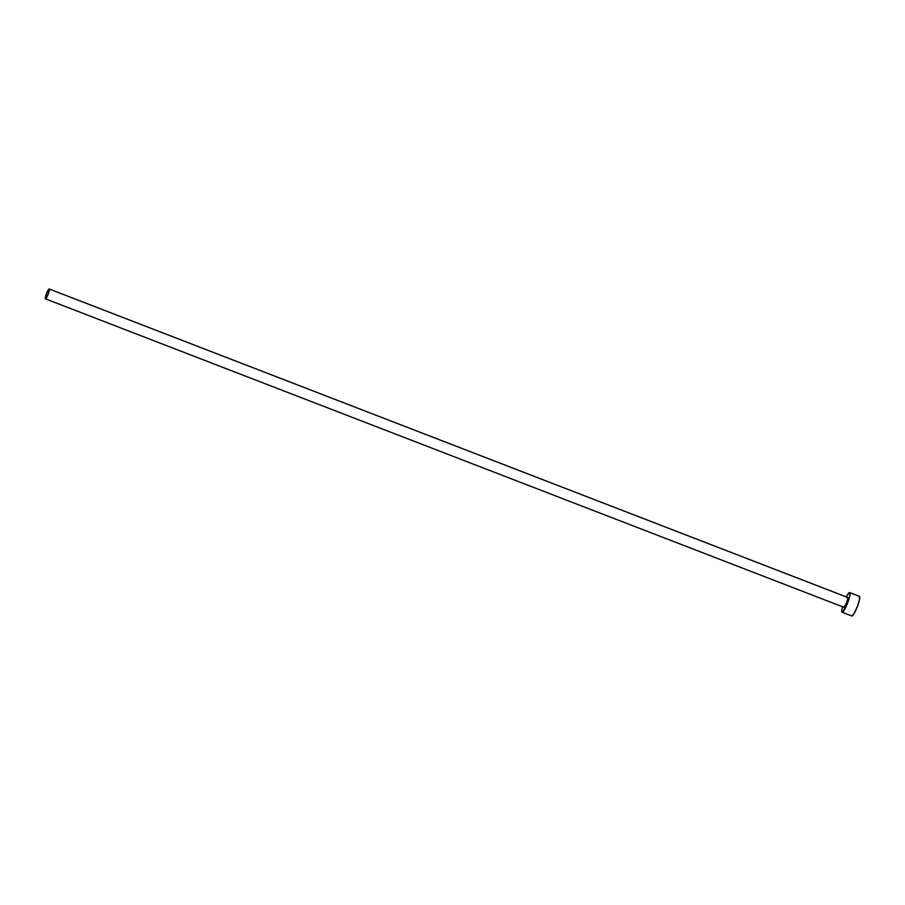 <?xml version="1.0" encoding="UTF-8"?>
<svg xmlns="http://www.w3.org/2000/svg" width="905" height="905" viewBox="0 0 905 905"><rect width="100%" height="100%" fill="white"/><g stroke="black" fill="none" stroke-linecap="round" stroke-linejoin="round"><path stroke-width="1.36" d="M847.861 597.526A5.283 0.905 -68.9 0 0 847.793 597.481A5.283 0.905 -68.9 0 0 847.714 597.47L846.944 602.198L843.924 607.278A5.283 0.905 -68.9 0 0 843.992 607.323A5.283 0.905 -68.9 0 0 846.661 602.945A5.283 0.905 -68.9 0 0 847.861 597.526L49.3 289.046L847.861 597.526M45.363 298.797A5.283 0.905 111.1 0 1 46.562 293.378A5.283 0.905 111.1 0 1 49.232 289A5.283 0.905 111.1 0 1 49.3 289.046A5.283 0.905 111.1 0 1 48.089 294.464A5.283 0.905 111.1 0 1 45.431 298.842A5.283 0.905 111.1 0 1 45.363 298.797L47.999 294.691L49.3 289.046L46.653 293.163L45.363 298.797M859.196 596.293L859.614 598.884L857.691 605.739L853.766 614.122L851.662 615.898A10.555 1.81 -68.9 0 0 851.797 615.988A10.555 1.81 -68.9 0 0 857.114 607.244A10.555 1.81 -68.9 0 0 859.535 596.395A10.555 1.81 -68.9 0 0 859.399 596.305L849.705 592.56A10.555 1.81 111.1 0 1 849.84 592.651L859.535 596.395L849.84 592.651A10.555 1.81 111.1 0 1 847.419 603.488A10.555 1.81 111.1 0 1 842.091 612.244A10.555 1.81 111.1 0 1 841.955 612.153A10.555 1.81 111.1 0 1 842.532 606.757M846.333 596.915A10.555 1.81 111.1 0 1 849.705 592.56M842.589 606.542L841.741 610.818L841.955 612.153L842.77 611.995L847.985 601.995L849.637 596.587L849.84 592.651L848.426 593.442L846.152 597.255M847.793 597.481L49.232 289M851.797 615.988L842.091 612.244M843.992 607.323L45.431 298.842"/></g></svg>
